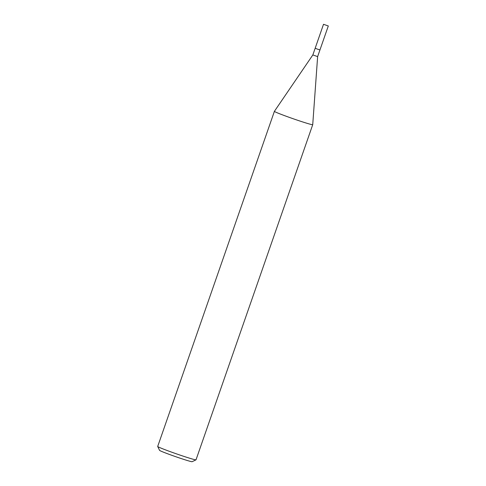 <?xml version="1.0" encoding="UTF-8"?>
<svg xmlns="http://www.w3.org/2000/svg" width="486" height="486" viewBox="0 0 486 486"><rect width="100%" height="100%" fill="white"/><g stroke="black" fill="none" stroke-linecap="round" stroke-linejoin="round"><path stroke-width="0.73" d="M323.512 24.3L328.305 25.971L323.512 24.3L315.177 48.236L317.662 49.214L315.177 48.236L312.844 54.942L317.631 56.607L312.729 124.677A20.297 0.814 19.2 0 0 312.729 124.671M312.844 54.942L274.402 111.33A20.297 0.814 19.2 0 0 294.297 119.131A20.297 0.814 19.2 0 0 312.729 124.683L196.028 459.805A20.297 0.814 19.2 0 1 196.004 459.835A20.297 0.814 19.2 0 1 177.597 454.252A20.297 0.814 19.2 0 1 157.701 446.494A20.297 0.814 19.2 0 1 157.695 446.458L274.402 111.337A20.297 0.814 19.2 0 0 274.402 111.337A20.297 0.814 19.2 0 0 294.297 119.131A20.297 0.814 19.2 0 0 312.729 124.677M157.701 446.494L159.578 450.364A17.253 0.693 19.2 0 0 176.485 456.955A17.253 0.693 19.2 0 0 192.128 461.7L196.004 459.835M328.305 25.971L319.964 49.906L317.662 49.214L319.964 49.906L317.631 56.607"/></g></svg>
